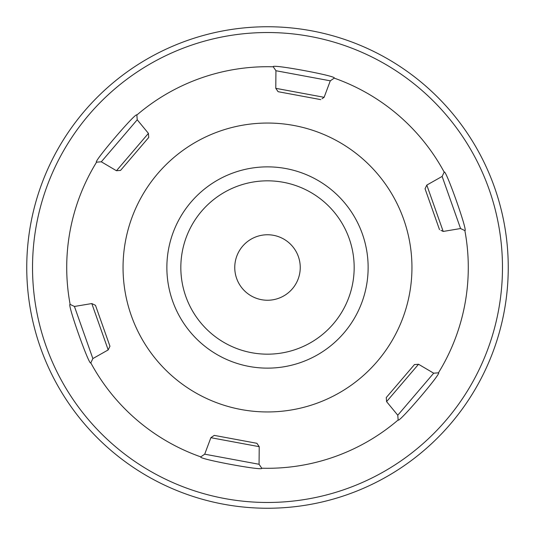 <?xml version="1.0" encoding="UTF-8"?>
<svg xmlns="http://www.w3.org/2000/svg" width="535" height="535" viewBox="0 0 535 535"><rect width="100%" height="100%" fill="white"/><g stroke="black" fill="none" stroke-linecap="round" stroke-linejoin="round"><path stroke-width="0.8" d="M267.5 180.83A86.67 86.67 0 0 0 180.83 267.5A86.67 86.67 0 0 0 267.5 354.17A86.67 86.67 0 0 0 354.17 267.5A86.67 86.67 0 0 0 267.5 180.83M234.758 267.5A32.742 32.742 0 0 0 267.5 300.242A32.742 32.742 0 0 0 300.242 267.5A32.742 32.742 0 0 0 267.5 234.758A32.742 32.742 0 0 0 234.758 267.5M508.25 267.5A240.75 240.75 0 0 1 267.5 508.25A240.75 240.75 0 0 1 26.75 267.5A240.75 240.75 0 0 1 267.5 26.75A240.75 240.75 0 0 1 508.25 267.5A240.75 240.75 0 0 1 267.5 508.25A240.75 240.75 0 0 1 26.75 267.5M233.949 172.624A100.633 100.633 0 0 1 362.376 233.949A100.633 100.633 0 0 1 301.051 362.376A100.633 100.633 0 0 1 172.624 301.051A100.633 100.633 0 0 1 233.949 172.624M315.663 403.684A144.45 144.45 0 0 1 131.316 315.663A144.45 144.45 0 0 1 219.337 131.316A144.45 144.45 0 0 1 403.684 219.337A144.45 144.45 0 0 1 315.663 403.684M259.221 446.678L210.877 437.697L204.704 454.182L200.779 456.877L204.704 454.182L259.06 464.273L261.755 468.205C264.45 471.322 197.261 458.856 200.779 456.877A200.785 200.785 0 0 1 90.816 362.877C89.405 366.662 66.634 302.228 70.138 304.408L74.432 306.461L70.138 304.408A200.785 200.785 0 0 1 96.561 162.172C92.515 162.941 136.886 111.006 136.853 115.032A200.785 200.785 0 0 1 273.245 66.795C270.549 63.678 337.739 76.144 334.221 78.123A200.785 200.785 0 0 1 444.184 172.123C445.535 168.231 468.339 232.651 464.861 230.592A200.785 200.785 0 0 1 438.439 372.828C442.485 372.059 398.114 423.994 398.147 419.968A200.785 200.785 0 0 1 261.755 468.205L259.06 464.273L259.221 446.678L256.907 443.308L214.247 435.383L212.943 436.272M136.853 115.032L137.227 119.78L148.416 133.369L148.737 137.441L120.542 170.424L116.469 170.739L148.416 133.369M137.227 119.78L101.309 161.804L96.561 162.172L101.309 161.804L116.469 170.739M91.799 303.559L108.19 349.917L92.869 358.577L90.816 362.877L92.869 358.577L74.432 306.461L91.799 303.559L95.484 305.325L109.949 346.232L109.267 347.656M108.19 349.917L109.949 346.232M210.877 437.697L214.247 435.383M398.147 419.968L397.772 415.22L386.584 401.631L386.263 397.558L386.584 401.631L418.531 364.261L414.458 364.576L386.263 397.558M397.772 415.22L433.691 373.196L438.439 372.828L433.691 373.196L418.531 364.261M464.861 230.592L460.568 228.539L443.201 231.441L440.94 230.358M460.568 228.539L442.131 176.423L444.184 172.123L442.131 176.423L426.81 185.083L425.051 188.768L439.516 229.675M334.221 78.123L330.296 80.818L324.123 97.303L322.057 98.728M331.593 79.929L330.296 80.818L275.94 70.727L273.245 66.795L275.94 70.727L275.779 88.322L278.093 91.692L320.753 99.617M95.484 305.325L94.06 304.642M256.907 443.308L257.803 444.605M425.733 187.344L425.051 188.768L426.428 192.674M426.81 185.083L443.201 231.441M275.779 88.322L324.123 97.303M502.472 267.5A234.972 234.972 0 0 1 267.5 502.472A234.972 234.972 0 0 1 32.528 267.5A234.972 234.972 0 0 1 267.5 32.528A234.972 234.972 0 0 1 502.472 267.5"/></g></svg>

